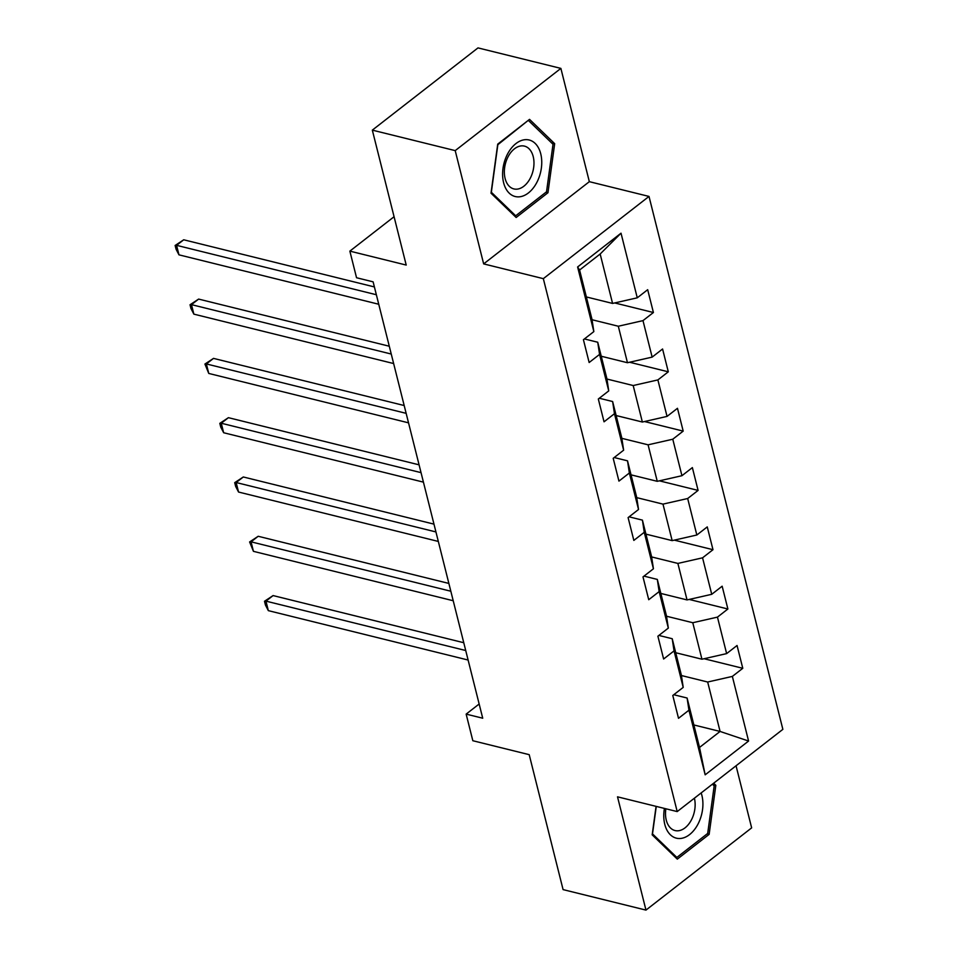 <?xml version="1.0" encoding="UTF-8"?>
<svg xmlns="http://www.w3.org/2000/svg" width="958" height="958" viewBox="0 0 958 958"><rect width="100%" height="100%" fill="white"/><g stroke="black" fill="none" stroke-linecap="round" stroke-linejoin="round"><path stroke-width="1.44" d="M560.873 68.389L477.994 47.9L372.327 130.132L455.206 150.622L483.658 263.893L543.33 278.658L649.009 196.426L589.338 181.673L560.873 68.389L455.206 150.622M543.33 278.658L677.198 811.582L782.866 729.349L649.009 196.426M677.198 811.582L617.515 796.828L645.967 910.1L751.647 827.868L736.055 765.789M645.967 910.1L563.088 889.611L529.199 754.665L472.833 740.726L466.151 714.117L482.724 718.213L373.117 281.844L356.544 277.736L349.862 251.128L406.216 265.067L372.327 130.132M586.356 296.944L612.569 303.423L600.163 254.014L579.59 270.012L592.008 319.421L593.84 331.6L583.422 339.707L589.146 362.507L599.576 354.4L608.737 390.888L598.319 399.007L604.043 421.807L614.473 413.7L623.634 450.188L613.204 458.307L618.94 481.108L629.358 473.001L638.531 509.488L628.101 517.607L633.837 540.408L644.255 532.301L653.428 568.789L642.998 576.896L648.734 599.708L659.152 591.601L668.325 628.089L657.895 636.196L663.619 659.008L674.049 650.889L683.21 687.389L672.791 695.496L678.515 718.308L688.946 710.189L705.172 774.818L748.581 741.037L720.081 731.445L707.675 682.024L681.425 675.534M593.84 331.6L577.614 266.971L621.024 233.189L637.262 297.818L647.68 289.699L653.416 312.512L614.713 302.944M748.581 741.037L732.355 676.408L742.785 668.301L737.049 645.5L726.631 653.607L717.458 617.12L727.888 609.001L722.152 586.2L711.734 594.307L702.561 557.819L712.991 549.7L707.255 526.9L696.837 535.007L687.676 498.519L698.095 490.412L692.371 467.6L681.94 475.707L672.779 439.219L683.198 431.112L677.474 408.3L667.043 416.407L657.883 379.919L668.301 371.812L662.577 348.999L652.147 357.118L642.986 320.619L653.416 312.512M608.737 390.888L606.905 378.721L597.732 342.234L584.404 338.94M592.056 319.744L618.305 326.235L627.466 362.723L601.253 356.244M597.732 342.234L599.576 354.4M642.986 320.619L618.305 326.235M652.147 357.118L627.466 362.723M623.634 450.188L621.802 438.022L612.629 401.534L599.301 398.241M606.953 379.045L633.19 385.535L642.363 422.023L616.15 415.544M612.629 401.534L614.473 413.7M657.883 379.919L633.19 385.535M667.043 416.407L642.363 422.023M638.531 509.488L636.687 497.322L627.526 460.834L614.198 457.529M621.85 438.345L648.087 444.823L657.26 481.323L631.047 474.845M627.526 460.834L629.358 473.001M672.779 439.219L648.087 444.823M681.94 475.707L657.26 481.323M653.428 568.789L651.584 556.622L642.423 520.134L629.095 516.829M636.735 497.633L662.984 504.124L672.157 540.623L645.943 534.133M642.423 520.134L644.255 532.301M687.676 498.519L662.984 504.124M696.837 535.007L672.157 540.623M668.325 628.089L666.481 615.922L657.32 579.422L643.992 576.129M651.632 556.933L677.881 563.424L687.042 599.924L660.84 593.433M657.32 579.422L659.152 591.601M702.561 557.819L677.881 563.424M711.734 594.307L687.042 599.924M683.21 687.389L681.378 675.222L672.217 638.723L658.876 635.429M666.529 616.234L692.778 622.724L701.939 659.212L675.725 652.733M672.217 638.723L674.049 650.889M717.458 617.12L692.778 622.724M726.631 653.607L701.939 659.212M705.172 774.818L699.52 747.444L687.102 698.023L673.773 694.73M693.867 724.955L720.081 731.445L699.52 747.444M687.102 698.023L688.946 710.189M732.355 676.408L707.675 682.024M394.073 216.724L349.862 251.128M479.156 703.998L466.151 714.117M621.024 233.189L600.163 254.014M579.59 270.012L577.614 266.971M637.262 297.818L612.569 303.423M742.785 668.301L704.07 658.733M727.888 609.001L689.185 599.433M712.991 549.7L674.288 540.132M698.095 490.412L659.391 480.832M683.198 431.112L644.495 421.532M668.301 371.812L629.598 362.244M656.074 806.361L652.182 834.837L677.306 859.134L709.136 834.37L715.83 785.309L713.662 783.201M483.658 263.893L589.338 181.673M497.717 144.131L491.011 193.193L516.146 217.49L547.964 192.726L554.67 143.664L529.534 119.367L497.717 144.131M712.776 784.542L715.83 785.309M707.148 833.879L709.136 834.37M551.604 142.91L554.67 143.664M545.976 192.235L547.964 192.726M463.768 642.722L273.09 595.577L265.953 601.133L465.732 650.53M268.336 610.641L265.45 605.049L264.504 601.253L265.953 601.133L268.336 610.641L468.115 660.038M264.504 601.253L273.09 595.577M664.421 808.42A29.111 18.837 103.9 0 0 679.438 838.525A29.111 18.837 103.9 0 0 698.669 822.742A29.111 18.837 103.9 0 0 701.148 792.937M665.87 808.78A22.046 14.262 103.9 0 0 675.031 830.55A22.046 14.262 103.9 0 0 677.366 830.825A22.046 14.262 103.9 0 0 691.425 819.88A22.046 14.262 103.9 0 0 694.382 798.206M712.405 784.183L714.177 785.907L707.687 833.448L676.851 857.446L652.506 833.903L656.266 806.408M675.115 857.015L676.851 857.446M503.609 182.703A29.111 18.837 103.9 0 0 528.385 192.965A29.111 18.837 103.9 0 0 540.743 153.819A29.111 18.837 103.9 0 0 515.967 143.556A29.111 18.837 103.9 0 0 503.609 182.703M505.106 178.451A22.046 14.262 103.9 0 0 513.859 188.918A22.046 14.262 103.9 0 0 529.415 179.757A22.046 14.262 103.9 0 0 533.211 156.573A22.046 14.262 103.9 0 0 524.445 146.119A22.046 14.262 103.9 0 0 508.902 155.28A22.046 14.262 103.9 0 0 505.106 178.451M528.672 120.72L553.017 144.275L546.527 191.804L515.691 215.801L491.346 192.259L497.837 144.718L528.002 120.564M513.955 215.37L515.691 215.801M448.871 583.434L258.193 536.276L251.056 541.833L450.835 591.23M253.439 551.341L249.607 541.953L251.056 541.833L253.439 551.341L453.218 600.738M249.607 541.953L258.193 536.276M433.974 524.134L243.308 476.976L236.159 482.533L435.938 531.941M238.554 492.041L235.668 486.46L234.71 482.652L236.159 482.533L238.554 492.041L438.321 541.438M234.71 482.652L243.308 476.976M419.077 464.834L228.411 417.676L221.262 423.232L421.041 472.641M223.657 432.741L220.771 427.16L219.813 423.352L221.262 423.232L223.657 432.741L423.424 482.137M219.813 423.352L228.411 417.676M404.192 405.533L213.514 358.388L206.377 363.944L406.144 413.341M208.76 373.44L204.916 364.052L206.377 363.944L208.76 373.44L408.539 422.837M204.916 364.052L213.514 358.388M389.295 346.233L198.617 299.088L191.48 304.644L391.247 354.041M193.863 314.14L190.977 308.56L190.031 304.764L191.48 304.644L193.863 314.14L393.642 363.549M190.031 304.764L198.617 299.088M374.398 286.933L183.72 239.787L176.583 245.344L376.362 294.741M178.966 254.84L176.08 249.26L175.134 245.464L176.583 245.344L178.966 254.84L378.745 304.249M175.134 245.464L183.72 239.787"/></g></svg>
